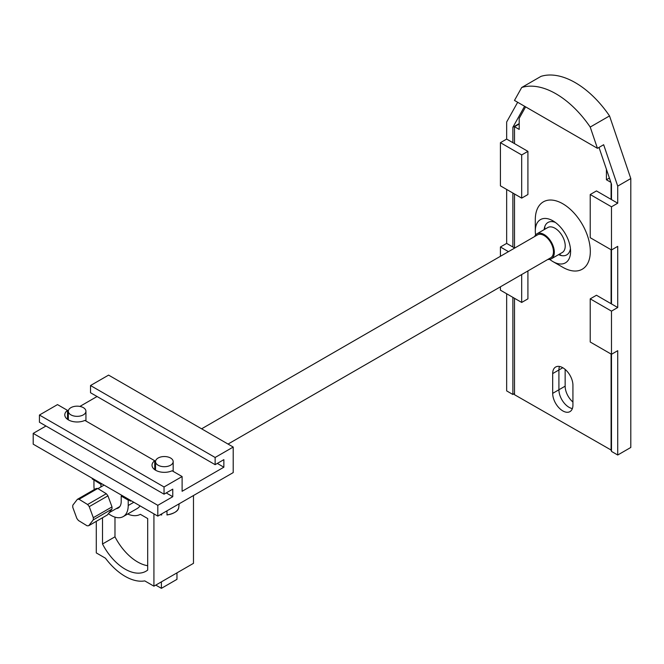 <?xml version="1.0" encoding="UTF-8"?>
<svg xmlns="http://www.w3.org/2000/svg" width="664" height="664" viewBox="0 0 664 664"><rect width="100%" height="100%" fill="white"/><g stroke="black" fill="none" stroke-linecap="round" stroke-linejoin="round"><path stroke-width="1" d="M514.517 298.31L514.517 394.715L611.486 450.25M611.096 450.474L611.096 354.061M611.096 303.705L611.096 249.739M611.096 199.383L611.096 183.032M610.863 182.334L606.423 179.778L609.403 178.052M606.423 179.778L606.423 169.27M552.68 393.362L552.68 373.583A14.317 8.267 60 0 1 555.652 367.026A14.317 8.267 60 0 1 566.683 370.861A14.317 8.267 60 0 1 572.932 385.269L572.932 405.057A14.317 8.267 60 0 1 569.969 411.614A14.317 8.267 60 0 1 558.93 407.779A14.317 8.267 60 0 1 552.68 393.362L558.914 389.768A14.317 8.267 -120 0 0 572.368 408.576A14.317 8.267 60 0 1 558.914 389.768L558.914 369.981A14.317 8.267 60 0 1 559.478 366.462A14.317 8.267 -120 0 0 558.914 369.981L558.914 389.768L565.147 386.174L565.147 369.4M549.734 259.4A24.958 14.409 -120 0 0 552.946 261.599L562.806 267.293A38.894 22.46 -120 0 0 590.313 251.415A38.894 22.46 -120 0 0 562.806 203.773A38.894 22.46 -120 0 0 535.3 219.651L535.3 231.039A24.958 14.409 -120 0 0 535.599 234.923M514.517 247.946L514.517 193.988M514.517 143.623L514.517 126.716L519.19 129.414L519.19 118.35L525.614 106.862M562.806 267.293L552.946 261.599A24.958 14.409 -120 0 0 570.6 251.415A24.958 14.409 -120 0 0 552.954 220.846A24.958 14.409 -120 0 0 535.3 231.039M558.607 254.619A18.725 10.807 -120 0 0 570.434 248.593M555.311 222.398A18.725 10.807 -120 0 0 544.173 229.628M514.517 126.716L519.19 124.019M88.744 525.689L107.435 514.899L111.942 509.089A14.542 8.391 -120 0 0 112 506.898L93.309 517.688L89.242 506.632L107.942 495.842A14.542 8.391 60 0 0 106.298 493.726L97.733 488.488A14.542 8.391 60 0 0 96.039 488.563L77.348 499.353L72.841 505.163A14.542 8.391 -120 0 0 72.783 507.362L76.841 518.41A14.542 8.391 -120 0 0 78.485 520.526L87.05 525.764A14.542 8.391 -120 0 0 88.744 525.689L93.25 519.879L111.942 509.089M112 506.898L107.942 495.842M106.298 493.726L87.606 504.515L79.041 499.278L97.733 488.488M93.25 519.879A14.542 8.391 -120 0 0 93.309 517.688M89.242 506.632A14.542 8.391 -120 0 0 87.606 504.515M79.041 499.278A14.542 8.391 -120 0 0 77.348 499.353M201.607 428.811L537.508 234.882A13.214 7.628 60 0 1 549.916 241.215A13.214 7.628 60 0 1 552.066 256.586A13.214 7.628 60 0 1 550.722 257.773L228.042 444.067M534.611 236.55A14.425 8.333 60 0 1 536.902 233.828A14.425 8.333 60 0 1 550.448 240.742A14.425 8.333 60 0 1 552.797 257.532A14.425 8.333 60 0 1 551.327 258.819A14.425 8.333 60 0 1 547.833 259.441M536.902 233.828L547.808 227.536A14.425 8.333 60 0 1 561.354 234.45A14.425 8.333 60 0 1 563.703 251.233A14.425 8.333 60 0 1 562.234 252.527L551.327 258.819M597.998 122.566L609.527 115.918A79.306 45.783 -120 0 0 541.011 76.36L521.696 87.507A79.306 45.783 -120 0 1 590.213 127.065L597.998 122.566M611.486 206.803L590.221 194.527L590.221 237.695L611.486 249.971L611.486 206.803L617.719 203.201L617.719 186.119L630.8 178.558L609.527 115.918M617.719 455.014L617.719 350.692L611.486 354.286L611.486 311.125L590.221 298.85L590.221 342.01L611.486 354.286L611.486 451.412L617.719 455.014L630.8 447.461L630.8 178.558M617.719 186.119L603.659 144.727L597.434 148.321L590.213 127.065M599.003 147.416L611.486 184.177L611.486 199.607L596.455 190.925L590.221 194.527M617.719 203.201L611.486 199.607M611.486 311.125L617.719 307.523L617.719 246.369L611.486 249.971L611.486 303.929L596.455 295.248L590.221 298.85M617.719 307.523L611.486 303.929M512.882 297.364L512.882 394.491L514.517 393.544M512.882 394.491L506.657 390.888L506.657 293.762M572.932 402.044A14.317 8.267 60 0 1 565.147 386.174M521.696 87.507L514.476 100.43L597.434 148.321M500.424 142.677L521.688 154.953L521.688 198.121L500.424 185.845L500.424 142.677L506.657 139.083L506.657 121.993L517.671 102.273M506.657 139.083L527.913 151.359L527.913 194.527L521.688 198.121M524.601 106.273L512.882 127.256L512.882 142.677M500.424 256.287L500.424 247L506.657 243.406L506.657 189.447M506.657 243.406L514.7 248.046M512.882 193.041L512.882 247M521.688 274.539L521.688 302.444L500.424 290.168L500.424 286.815M512.882 127.256L519.19 123.612M527.913 270.937L527.913 298.85L521.688 302.444M500.424 247L508.466 251.648M521.688 154.953L527.913 151.359M33.2 433.384L157.816 505.329L172.764 496.697L172.764 489.136L164.041 494.174L39.433 422.229L39.433 415.033L57.502 404.6L67.52 410.385A12.334 7.121 -0 0 0 64.79 414.859A12.334 7.121 -0 0 0 71.803 421.283A12.334 7.121 -0 0 0 84.867 420.403L154.745 460.75A12.334 7.121 -0 0 0 152.023 465.215A12.334 7.121 -0 0 0 159.028 471.639A12.334 7.121 -0 0 0 172.092 470.768L182.11 476.544L182.11 491.294L223.859 467.199L223.859 459.646L215.136 464.675L90.52 392.731L90.52 385.535L108.589 375.11L233.205 447.055L233.205 472.594L157.816 516.119L33.2 444.174L33.2 433.384L45.974 426.006M155.791 585.1L161.393 588.337L176.973 579.34L176.973 572.866M161.393 588.337L161.393 581.863M39.433 415.033L164.041 486.978L182.11 476.544M154.745 469.689L154.745 460.75M67.52 419.324L67.52 410.385M217.319 463.422L223.859 467.199M67.52 413.564L68.317 413.108M79.888 406.426L97.069 396.508M90.52 385.535L215.136 457.479L233.205 447.055M164.041 494.174L164.041 486.978M157.816 505.329L157.816 516.119M215.136 464.675L215.136 457.479M166.224 492.912L172.764 496.697M92.238 478.254L92.238 478.976L99.6 483.226L100.222 482.869M122.89 495.958A18.285 10.558 60 0 1 123.189 496.846L130.551 501.104L130.551 500.382M130.551 501.104L131.181 500.739M99.6 483.226A18.285 10.558 60 0 1 99.899 482.686M173.171 471.382L173.171 461.621A8.815 5.088 -0 0 0 164.357 456.533A8.815 5.088 -0 0 0 155.542 461.621A8.815 5.088 -0 0 0 164.357 466.709A8.815 5.088 -0 0 0 173.171 461.621M160.373 514.641A14.45 8.341 -0 0 0 161.709 514.824L161.709 513.87M173.404 513.123A14.01 8.092 180 0 1 166.996 514.89L166.996 511.421A14.84 8.566 180 0 1 165.784 511.521M166.996 514.89L166.996 514.824A14.45 8.341 -0 0 0 178.782 507.13L179.139 503.81M85.938 421.026L85.938 411.257A8.815 5.088 -0 0 0 77.124 406.169A8.815 5.088 -0 0 0 68.317 411.257A8.815 5.088 -0 0 0 77.124 416.345A8.815 5.088 -0 0 0 85.938 411.257M193.481 495.527L193.481 563.338L153.923 586.179L144.76 580.892A50.663 29.249 -120 0 1 105.443 558.192L96.288 552.904L96.288 521.34M94.263 480.147L100.961 484.371L100.961 486.919M101.891 483.832L100.961 484.371M94.246 489.592A24.228 13.994 60 0 1 93.948 485.724L93.948 480.329M116.167 508.657A14.317 8.267 60 0 0 118.242 508.018A14.317 8.267 60 0 0 121.205 501.461L121.205 496.066L128.218 500.108L128.218 505.503A24.228 13.994 60 0 1 123.197 516.6A24.228 13.994 60 0 1 108.423 513.629M121.205 496.066L122.143 495.527M140.029 505.852A24.228 13.994 60 0 1 137.216 508.508L123.197 516.6M102.513 517.737L102.513 543.999A41.857 24.161 -120 0 0 146.03 571.198A41.857 24.161 -120 0 0 147.69 570.077L147.69 518.551L140.361 514.318A30.843 17.803 60 0 1 127.679 514.011M153.923 513.87L153.923 586.179M114.98 517.131L114.98 536.803L102.513 543.999M114.98 536.803A41.857 24.161 -120 0 0 147.69 565.72M552.68 373.583L562.806 367.731M161.709 514.89A14.01 8.092 180 0 1 160.29 514.691M133.829 502.266L128.218 505.503M104.099 485.102L97.981 488.638M119.835 506.541L109.12 512.732M559.246 254.254L561.603 255.615M544.82 229.263L544.82 226.532M155.542 470.203L155.542 461.621M161.709 514.974L160.173 514.758M166.996 514.974C174.682 513.421 178.608 510.807 178.782 507.13M68.317 419.839L68.317 411.257"/></g></svg>
